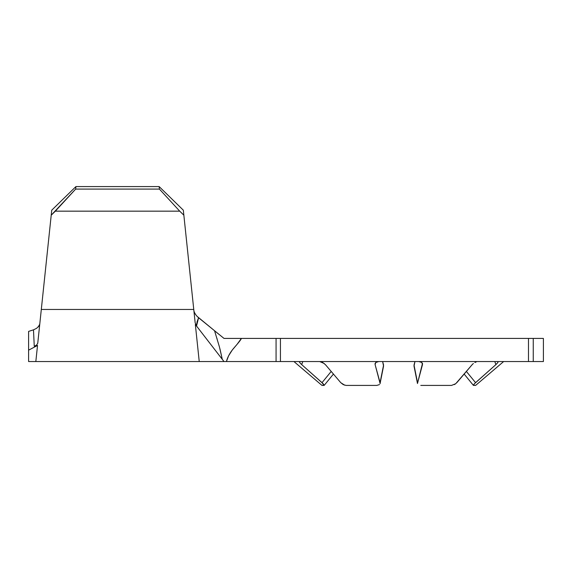 <?xml version="1.0" encoding="UTF-8"?>
<svg xmlns="http://www.w3.org/2000/svg" width="572" height="572" viewBox="0 0 572 572"><rect width="100%" height="100%" fill="white"/><g stroke="black" fill="none" stroke-linecap="round" stroke-linejoin="round"><path stroke-width="0.86" d="M293.951 361.554L321.972 385.414L324.202 385.206L323.123 383.712L301.701 364.614L322.022 382.661L301.701 364.614L299.671 362.484L299.628 361.554M299.685 362.505L299.349 361.804M321.972 385.414L324.052 385.414L322.022 382.661L331.202 371.442L322.022 382.661M324.202 363.485L319.741 361.554L322.687 362.484L325.382 364.614L340.748 382.661L343.243 384.606L346.046 385.414L376.805 385.414L346.046 385.414M377.019 361.804L378.678 361.554L375.775 362.484L377.019 361.804M375.118 363.47L375.775 362.484L375.11 364.614L375.039 363.821M383.583 365.058L380.065 382.661L375.11 364.614L380.101 383.512L383.583 365.058L382.618 361.554L383.562 366.101L380.051 383.712M422.544 363.821L421.814 362.484L418.904 361.554L421.814 362.484L422.479 364.614L417.474 383.476M476.462 361.804L474.896 362.484L476.462 361.804M473.366 363.499L472.207 364.607M456.835 382.661L472.2 364.614L455.727 383.712L464.157 374.067L473.394 385.356M454.375 384.591L455.727 383.712L451.544 385.414L420.777 385.414L451.544 385.414M422.472 363.47L417.481 383.512L413.971 365.908L417.517 382.661L414.006 365.058L414.972 361.554L414.021 366.101M473.673 384.656L475.561 382.661L466.387 371.442L475.561 382.661L495.888 364.614L474.467 383.712L473.38 385.206L475.611 385.414L473.401 385.371M497.955 361.554L497.905 362.498M344.709 385.206L340.748 382.661L325.382 364.614M28.6 358.58L28.6 350.157L37.523 345.467C35.314 366.516 35.314 366.516 37.523 345.467L28.6 350.157L28.6 361.554L35.829 361.554L36.265 357.407L35.829 361.554L199.235 361.554L198.184 351.53L199.235 361.554L224.01 361.554L222.286 359.33L219.484 347.097L222.286 359.33L195.338 324.474L196.625 325.675L198.57 317.739L197.083 316.359L214.55 330.73L198.57 317.739L197.054 321.836L196.625 325.675L195.338 324.474L224.01 361.554L543.4 361.554L543.4 338.417L543.4 361.554L533.254 361.554L533.254 338.417L543.4 338.417L533.254 338.417L533.254 361.554L528.478 361.554L528.478 338.417L280.43 338.417L280.43 361.554L528.478 361.554L528.478 338.417L533.254 338.417L280.43 338.417L280.43 361.554L226.405 361.554L228.621 355.77L232.303 349.985L237.187 344.201L232.303 349.985M33.941 339.382L34.256 346.189L33.941 339.382M28.6 334.97L28.6 331.402L33.483 329.829L34.256 346.224L37.523 345.467L34.256 346.224L33.483 329.829M28.6 338.417L28.6 361.189M28.6 331.467L28.6 331.96M38.21 326.969L39.754 324.21M37.752 343.257L51.215 215.194L75.654 189.089L75.919 186.586L51.745 210.181L51.215 215.194L51.745 210.181L75.919 186.586L159.152 186.586L75.919 186.586L51.745 210.181L41.835 304.44L51.745 210.181L75.919 186.586L75.654 189.089L159.416 189.089L179.722 211.161L159.416 189.089L75.654 189.089L55.348 211.161L179.722 211.161L183.855 215.194L193.758 309.459L41.306 309.459L193.758 309.459L195.174 322.894L196.625 325.675L195.174 322.894L183.855 215.194L179.722 211.161L55.348 211.161L51.215 215.194L51.745 210.181L37.759 343.229L36.401 345.331L34.256 346.224L36.694 345.102M159.152 186.586L183.326 210.181L159.152 186.586L183.326 210.181L159.152 186.586L159.416 189.089L159.152 186.586M196.117 331.874L195.86 329.408M40.784 314.421L40.483 317.317M276.069 338.417L276.069 361.554L276.069 338.417L280.43 338.417L241.384 338.417L276.069 338.417M237.187 344.201L241.384 338.417L232.604 338.417L241.384 338.417C240.69 340.605 233.562 348.212 232.303 349.985C229.408 353.761 227.442 357.622 226.405 361.554L224.01 361.554M194.022 311.24L193.865 310.432M195.138 313.799L195.46 314.3M219.484 347.097L214.55 330.73L223.967 338.388M216.945 338.417L217.153 339.117M195.338 324.474L198.184 351.53M183.855 215.194L183.326 210.181L183.855 215.194M37.523 345.467L36.265 357.407M195.731 314.7L197.018 316.287M194.101 311.504L194.366 312.24M194.53 312.619L195.695 314.657M28.6 350.157L28.6 331.402M33.748 329.737L36.629 328.292L39.06 325.904M232.604 338.417L224.01 338.417L214.55 330.73L219.484 347.097L222.286 359.33L219.934 348.784M214.55 330.73L219.069 334.456M227.477 358.358L226.405 361.554M301.701 364.614L302.781 361.554L301.701 364.614L300.507 363.47M495.888 364.614L494.809 361.554L495.888 364.614L497.919 362.484M422.479 364.614L422.351 363.17L422.479 364.614M379.436 384.598L376.805 385.414M503.632 361.554L475.611 385.414M333.433 374.067L324.195 385.356"/></g></svg>
